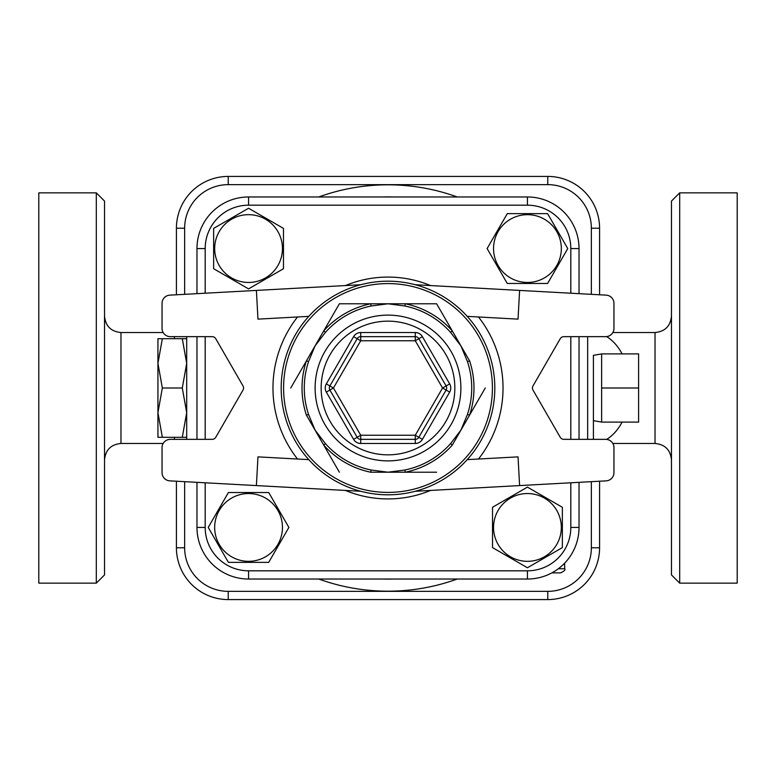 <?xml version="1.0" encoding="UTF-8"?>
<svg xmlns="http://www.w3.org/2000/svg" width="776" height="776" viewBox="0 0 776 776"><rect width="100%" height="100%" fill="white"/><g stroke="black" fill="none" stroke-linecap="round" stroke-linejoin="round"><path stroke-width="1.16" d="M638.6 388L638.6 353.904L601.633 353.904L601.633 388L638.6 388L638.6 422.095L601.633 422.095L601.633 388M593.407 355.35L593.407 439.352L593.407 355.35L601.633 353.904M186.696 437.295L182.292 437.295L186.696 412.648L182.292 388L186.696 363.352L182.292 338.705L186.696 338.705M182.292 338.705L162.339 338.705L157.935 363.352L162.339 388L157.935 412.648L162.339 437.295L157.935 437.295L157.935 338.705L162.339 338.705M182.292 388L162.339 388M182.292 437.295L162.339 437.295M186.696 439.352L186.696 336.648M213.642 268.719L213.642 228.396L248.562 208.24L283.483 228.396L283.483 268.719L248.562 288.885L213.642 268.719L213.642 228.396L248.562 208.24L283.483 228.396L283.483 268.719L248.562 288.885L213.642 268.719M248.562 214.671A33.892 33.892 0 0 0 219.21 265.508A33.892 33.892 0 0 0 277.915 265.508A33.892 33.892 0 0 0 248.562 214.671M507.281 213.642L547.604 213.642L567.76 248.562L547.604 283.483L507.281 283.483L487.115 248.562L507.281 213.642L547.604 213.642L567.76 248.562L547.604 283.483L507.281 283.483L487.115 248.562L507.281 213.642M561.329 248.562A33.892 33.892 0 0 0 510.492 219.21A33.892 33.892 0 0 0 510.492 277.915A33.892 33.892 0 0 0 561.329 248.562M562.357 507.281L562.357 547.604L527.438 567.76L492.517 547.604L492.517 507.281L527.438 487.115L562.357 507.281L562.357 547.604L527.438 567.76L492.517 547.604L492.517 507.281L527.438 487.115L562.357 507.281M527.438 561.329A33.892 33.892 0 0 0 556.79 510.492A33.892 33.892 0 0 0 498.085 510.492A33.892 33.892 0 0 0 527.438 561.329M268.719 562.357L228.396 562.357L208.24 527.438L228.396 492.517L268.719 492.517L288.885 527.438L268.719 562.357L228.396 562.357L208.24 527.438L228.396 492.517L268.719 492.517L288.885 527.438L268.719 562.357M214.671 527.438A33.892 33.892 0 0 0 265.508 556.79A33.892 33.892 0 0 0 265.508 498.085A33.892 33.892 0 0 0 214.671 527.438M196.968 482.342L196.968 527.438A51.594 51.594 0 0 0 248.562 579.032L527.438 579.032A51.594 51.594 0 0 0 579.032 527.438L579.032 482.342M579.032 293.658L579.032 248.562A51.594 51.594 0 0 0 527.438 196.968L248.562 196.968A51.594 51.594 0 0 0 196.968 248.562L196.968 293.658M527.438 570.816L527.438 579.032A51.594 51.594 0 0 0 579.032 527.438L570.816 527.438A43.378 43.378 0 0 1 527.438 570.816L248.562 570.816A43.378 43.378 0 0 1 205.184 527.438L205.184 482.788M184.639 294.337L184.639 228.231L176.424 228.231L176.424 294.783L176.424 228.231A51.798 51.798 0 0 1 228.231 176.424L547.769 176.424L547.769 184.639A43.582 43.582 0 0 1 591.361 228.231L591.361 294.337M591.361 481.663L591.361 547.769A43.582 43.582 0 0 1 547.769 591.361L228.231 591.361A43.582 43.582 0 0 1 184.639 547.769L176.424 547.769L176.424 481.217L176.424 547.769A51.798 51.798 0 0 0 228.231 599.576L547.769 599.576A51.798 51.798 0 0 0 599.576 547.769L599.576 481.217M357.164 338.705L360.724 340.751L415.276 340.751L415.276 336.648A4.113 4.113 0 0 1 418.836 338.705L446.113 385.944A4.113 4.113 0 0 1 446.113 390.056L418.836 437.295A4.113 4.113 0 0 1 415.276 439.352L360.724 439.352A4.113 4.113 0 0 1 357.164 437.295L329.887 390.056A4.113 4.113 0 0 1 329.887 385.944L357.164 338.705A4.113 4.113 0 0 1 360.724 336.648L415.276 336.648L415.276 332.535L360.724 332.535L360.724 336.648A4.113 4.113 0 0 0 357.164 338.705L353.604 336.648L326.327 383.887L329.887 385.944A4.113 4.113 0 0 0 329.887 390.056L326.327 392.113L353.604 439.352L360.724 435.249L333.447 388L329.887 385.944M353.604 439.352A8.216 8.216 0 0 0 360.724 443.465L415.276 443.465L415.276 439.352A4.113 4.113 0 0 0 418.836 437.295L422.396 439.352L449.673 392.113A8.216 8.216 0 0 0 449.673 383.887L422.396 336.648L415.276 340.751L442.553 388L449.673 392.113M308.77 459.635A106.816 106.816 0 0 1 308.77 316.365L257.962 319.13L256.4 290.418L169.818 295.142A8.216 8.216 0 0 0 162.048 303.348L162.048 328.432A8.216 8.216 0 0 0 170.264 336.648L212.188 336.648A4.113 4.113 0 0 1 215.747 338.705L243.024 385.944A4.113 4.113 0 0 1 243.024 390.056L215.747 437.295A4.113 4.113 0 0 1 212.188 439.352L170.264 439.352A8.216 8.216 0 0 0 162.048 447.568L162.048 472.652A8.216 8.216 0 0 0 169.818 480.858L256.4 485.582L257.962 456.87L308.77 459.635M467.23 316.365L518.038 319.13L519.6 290.418L606.182 295.142A8.216 8.216 0 0 1 613.952 303.348L613.952 328.432A8.216 8.216 0 0 1 605.736 336.648L563.812 336.648A4.113 4.113 0 0 0 560.253 338.705L532.976 385.944A4.113 4.113 0 0 0 532.976 390.056L560.253 437.295A4.113 4.113 0 0 0 563.812 439.352L605.736 439.352A8.216 8.216 0 0 1 613.952 447.568L613.952 472.652A8.216 8.216 0 0 1 606.182 480.858L519.6 485.582L518.038 456.87L467.23 459.635M494.816 388A106.816 106.816 0 0 0 334.592 295.501A106.816 106.816 0 0 0 334.592 480.499A106.816 106.816 0 0 0 494.816 388M436.626 303.785L370.695 303.785L405.305 303.785L404.849 305.986A83.73 83.73 0 0 1 450.604 332.4L452.282 330.906L469.587 360.879L467.453 361.587A83.73 83.73 0 0 1 467.453 414.413L469.587 415.121L452.282 445.094L450.604 443.6A83.73 83.73 0 0 1 404.849 470.014L405.305 472.215L370.695 472.215L371.151 470.014A83.73 83.73 0 0 1 325.396 443.6L323.718 445.094L306.413 415.121L308.547 414.413A83.73 83.73 0 0 1 308.547 361.587L306.413 360.879L323.718 330.906L306.413 360.879A85.981 85.981 0 0 0 306.413 415.121L323.718 445.094A85.981 85.981 0 0 0 370.695 472.215L405.305 472.215A85.981 85.981 0 0 0 452.282 445.094L469.587 415.121A85.981 85.981 0 0 0 469.587 360.879L452.282 330.906A85.981 85.981 0 0 0 405.305 303.785L436.626 303.785L452.282 330.906M323.718 330.906L325.396 332.4A83.73 83.73 0 0 1 371.151 305.986L370.695 303.785A85.981 85.981 0 0 0 323.718 330.906L339.374 303.785L370.695 303.785M371.151 305.986L388 303.785L404.849 305.986M308.547 361.587L315.066 345.892L325.396 332.4M450.604 332.4L460.934 345.892L467.453 361.587M325.396 443.6L315.066 430.108L308.547 414.413M467.453 414.413L460.934 430.108L450.604 443.6M404.849 470.014L388 472.215L371.151 470.014M485.252 388L469.587 415.121M436.626 472.215L405.305 472.215M360.724 491.276L256.4 485.582M360.724 284.724L256.4 290.418M415.276 491.276L519.6 485.582M415.276 284.724L519.6 290.418M290.748 388L306.413 360.879M339.374 472.215L323.718 445.094M579.032 439.352L579.032 336.648M196.968 336.648L196.968 439.352M570.816 248.562L579.032 248.562A51.594 51.594 0 0 0 527.438 196.968L527.438 205.184A43.378 43.378 0 0 1 570.816 248.562L570.816 293.212M599.576 294.783L599.576 228.231A51.798 51.798 0 0 0 547.769 176.424M551.891 572.872L560.544 572.872C564.327 571.136 565.694 569.759 564.656 568.76L558.332 568.76M612.856 332.535L655.031 332.535C665.013 331.565 670.493 326.085 671.473 316.104M671.473 388L671.473 574.929L679.689 583.145L679.689 192.855L671.473 201.071L671.473 388M104.527 388L104.527 201.071L96.311 192.855L96.311 583.145L104.527 574.929L104.527 388M679.689 192.855L737.2 192.855L737.2 583.145L679.689 583.145M96.311 192.855L38.8 192.855L38.8 583.145L96.311 583.145M570.816 336.648L570.816 439.352M570.816 482.788L570.816 527.438M205.184 293.212L205.184 248.562A43.378 43.378 0 0 1 248.562 205.184L527.438 205.184M205.184 439.352L205.184 336.648M430.544 285.558A110.919 110.919 0 0 0 345.456 285.558M345.456 490.442A110.919 110.919 0 0 0 430.544 490.442M248.562 205.184L248.562 196.968M205.184 248.562L196.968 248.562M422.396 336.648A8.216 8.216 0 0 0 415.276 332.535M418.836 437.295L415.276 435.249L442.553 388L449.673 383.887M360.724 332.535A8.216 8.216 0 0 0 353.604 336.648M415.276 443.465A8.216 8.216 0 0 0 422.396 439.352M326.327 383.887A8.216 8.216 0 0 0 326.327 392.113M415.276 439.352L415.276 435.249L360.724 435.249L360.724 443.465M329.887 390.056L333.447 388L360.724 340.751L360.724 336.648M321.157 388A66.843 66.843 0 0 1 421.416 330.11A66.843 66.843 0 0 1 421.416 445.89A66.843 66.843 0 0 1 321.157 388M297.518 316.977A115.032 115.032 0 0 0 297.518 459.023M478.482 459.023A115.032 115.032 0 0 0 478.482 316.977M492.411 388A104.411 104.411 0 0 1 335.795 478.423A104.411 104.411 0 0 1 335.795 297.577A104.411 104.411 0 0 1 492.411 388M315.114 388A72.886 72.886 0 0 0 424.443 451.118A72.886 72.886 0 0 0 424.443 324.882A72.886 72.886 0 0 0 315.114 388M248.562 570.816L248.562 579.032M205.184 527.438L196.968 527.438M393.267 579.032A191.109 191.109 0 0 1 382.733 579.032M382.733 196.968A191.109 191.109 0 0 1 393.267 196.968M457.229 196.968A203.196 203.196 0 0 0 318.771 196.968M318.771 579.032A203.196 203.196 0 0 0 457.229 579.032M184.639 228.231A43.582 43.582 0 0 1 228.231 184.639L547.769 184.639M184.639 547.769L184.639 481.663M587.665 439.352L587.665 336.648M547.769 599.576L547.769 591.361M228.231 591.361L228.231 599.576M599.576 547.769L591.361 547.769M599.576 228.231L591.361 228.231M228.231 184.639L228.231 176.424M174.367 336.648L174.367 338.705M174.367 437.295L174.367 439.352M606.59 336.6A55.465 37.52 90 0 1 622.09 353.904M622.09 422.095A55.465 37.52 90 0 1 606.59 439.4M655.031 332.535L655.031 443.465C665.013 444.435 670.493 449.915 671.473 459.896M163.144 443.465L120.969 443.465L120.969 332.535C110.987 331.565 105.507 326.085 104.527 316.104M593.407 420.65L601.633 422.095M564.656 568.76L564.656 563.172M612.856 443.465L655.031 443.465M120.969 443.465C110.987 444.435 105.507 449.915 104.527 459.896M163.144 332.535L120.969 332.535"/></g></svg>
